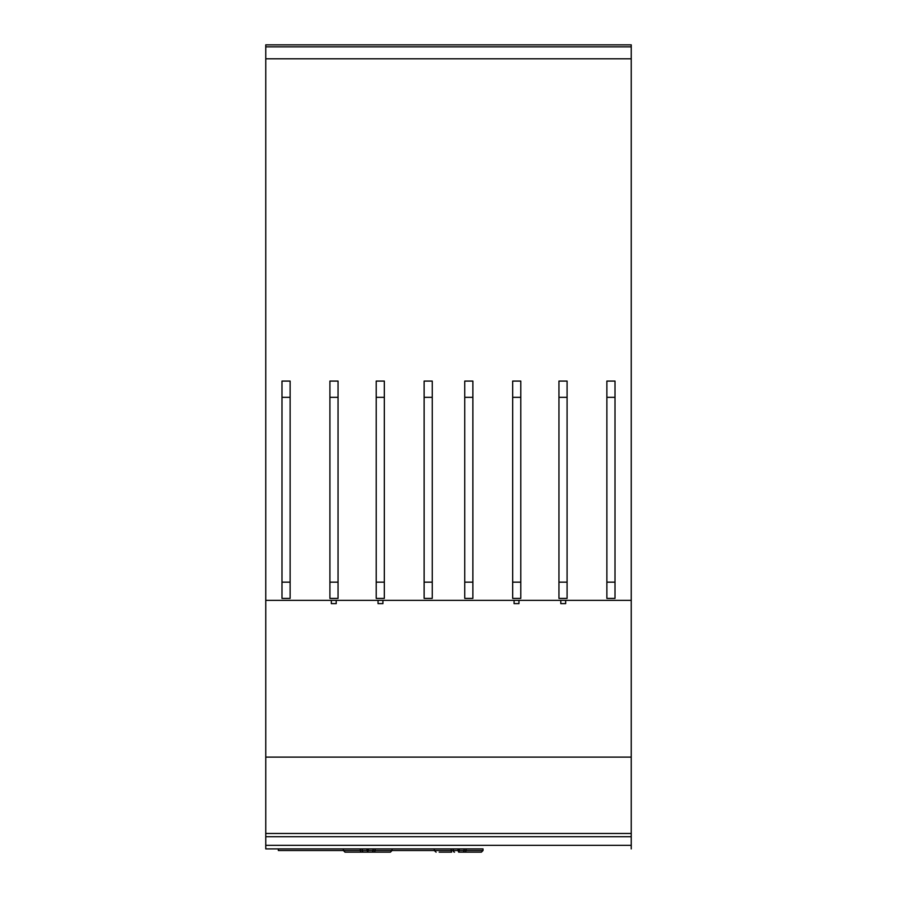 <?xml version="1.0" encoding="UTF-8"?>
<svg xmlns="http://www.w3.org/2000/svg" width="897" height="897" viewBox="0 0 897 897"><rect width="100%" height="100%" fill="white"/><g stroke="black" fill="none" stroke-linecap="round" stroke-linejoin="round"><path stroke-width="1.35" d="M483.023 850.524L483.023 848.898L451.135 848.898L451.135 850.524L457.986 850.524L458.647 852.15L481.397 852.15L462.774 852.15A1.626 1.334 -90 0 0 464.097 850.524L483.023 850.524L481.375 852.15M265.759 833.47L265.759 757.124L631.241 757.124L631.241 833.47L265.759 833.47L265.759 848.898L278.339 848.898L278.339 850.524L362.242 850.524L362.242 848.898L278.339 848.898M631.241 833.47L631.241 836.722L265.759 836.722M451.135 848.898L362.242 848.898M483.023 848.898L265.759 848.898M631.241 836.722L631.241 848.898M458.647 852.15L459.32 850.524L464.097 850.524L464.097 848.898M363.565 852.15A1.626 1.334 90 0 1 362.242 850.524L367.019 850.524L367.692 851.533L368.353 850.524L392.056 850.524L390.43 852.15L360.672 852.15L387.145 852.15L374.699 852.15L375.204 848.898M392.056 850.524L434.283 850.524L392.056 850.524L392.056 848.898L392.056 850.524L451.135 850.524L451.64 852.15L439.194 852.15M265.759 757.124L265.759 600.373L631.241 600.373L631.241 757.124M265.759 600.373L265.759 58.787L631.241 58.787L631.241 600.373M265.759 58.787L265.759 44.85L631.241 44.85L631.241 58.787M376.213 397.326L376.213 598.4L384.331 598.4L384.331 397.326L376.213 397.326L376.213 381.079L384.331 381.079L384.331 397.326M329.917 397.326L329.917 598.4L338.046 598.4L338.046 397.326L329.917 397.326L329.917 381.079L338.046 381.079L338.046 397.326M281.994 397.326L281.994 598.4L290.123 598.4L290.123 397.326L281.994 397.326L281.994 381.079L290.123 381.079L290.123 397.326M424.135 397.326L424.135 381.079L432.253 381.079L432.253 397.326L424.135 397.326L424.135 598.4L432.253 598.4L432.253 397.326M558.954 397.326L558.954 598.4L567.083 598.4L567.083 397.326L558.954 397.326L558.954 381.079L567.083 381.079L567.083 397.326M512.669 397.326L512.669 598.4L520.787 598.4L520.787 397.326L512.669 397.326L512.669 381.079L520.787 381.079L520.787 397.326M464.747 397.326L464.747 598.4L472.865 598.4L472.865 397.326L464.747 397.326L464.747 381.079L472.865 381.079L472.865 397.326M606.877 397.326L606.877 381.079L615.006 381.079L615.006 397.326L606.877 397.326L606.877 598.4L615.006 598.4L615.006 397.326M265.759 46.846L631.241 46.846M464.747 582.153L472.865 582.153M512.669 582.153L520.787 582.153M558.954 582.153L567.083 582.153M518.959 600.373L518.959 603.625L514.082 603.625L514.082 600.373M560.782 600.373L560.782 603.625L565.659 603.625L565.659 600.373M606.877 582.153L615.006 582.153M281.994 582.153L290.123 582.153M329.917 582.153L338.046 582.153M376.213 582.153L384.331 582.153M336.218 600.373L336.218 603.625L331.341 603.625L331.341 600.373M378.041 600.373L378.041 603.625L382.918 603.625L382.918 600.373M424.135 582.153L432.253 582.153M360.168 848.898L360.672 852.15L344.941 852.15L387.145 852.15M367.692 852.15L367.692 851.533L367.692 852.15L371.807 852.15A1.626 1.334 -90 0 0 373.13 850.524L373.13 848.898M265.759 845.333L631.241 845.333M457.986 850.524L457.986 848.898M459.32 848.898L459.32 850.524M454.532 852.15A1.626 1.334 90 0 1 453.209 850.524L453.209 848.898M367.019 850.524L367.019 848.898M368.353 848.898L368.353 850.524M478.112 852.15L465.666 852.15L466.171 848.898M434.283 850.524L434.283 848.898L434.283 850.524L436.088 852.15M343.316 848.898L343.316 850.524L345.121 852.15M374.699 852.15L390.43 852.15"/></g></svg>
